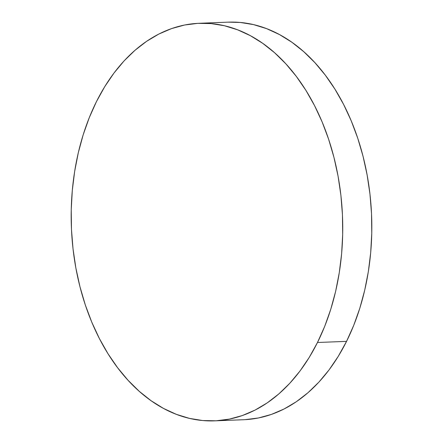 <?xml version="1.0" encoding="UTF-8"?>
<svg xmlns="http://www.w3.org/2000/svg" width="443" height="443" viewBox="0 0 443 443"><rect width="100%" height="100%" fill="white"/><g stroke="black" fill="none" stroke-linecap="round" stroke-linejoin="round"><path stroke-width="0.66" d="M214.728 420.85L243.805 419.715A198.935 135.674 -92.2 0 0 346.559 341.359L317.481 342.494L346.559 341.359A198.935 135.674 -92.2 0 0 354.943 130.264A198.935 135.674 -92.2 0 0 228.272 22.15L199.195 23.285A198.935 135.674 87.8 0 1 325.865 131.399A198.935 135.674 87.8 0 1 317.481 342.494A198.935 135.674 87.8 0 1 214.728 420.85A198.935 135.674 87.8 0 1 88.057 312.736A198.935 135.674 87.8 0 1 96.441 101.641A198.935 135.674 87.8 0 1 199.195 23.285M245.167 419.648L258.402 417.982L271.421 414.41L284.101 408.978L296.317 401.735L307.957 392.747L318.899 382.11L329.044 369.916L338.291 356.288L346.559 341.359L353.758 325.273L359.827 308.178L364.7 290.243L368.338 271.637L370.697 252.549L371.766 233.151L371.522 213.642L369.977 194.195L367.136 175.013L363.038 156.268L357.717 138.15L351.221 120.828L343.618 104.465L334.98 89.231L325.383 75.26L314.934 62.696L303.721 51.654L291.854 42.24L279.45 34.548L266.631 28.651L253.518 24.609L240.233 22.455L228.211 22.15M317.481 342.494L324.686 326.408L330.749 309.314L335.628 291.378L339.26 272.777L341.625 253.684L342.688 234.292L342.445 214.777L340.9 195.335L338.064 176.148L333.961 157.403L328.64 139.285L322.144 121.963L314.541 105.6L305.903 90.366L296.312 76.395L285.857 63.831L274.643 52.789L262.777 43.375L250.378 35.684L237.559 29.792L224.44 25.744L211.156 23.59L197.833 23.352L184.598 25.018L171.579 28.59L158.899 34.022L146.683 41.265L135.043 50.253L124.101 60.89L113.956 73.084L104.709 86.712L96.441 101.641L89.242 117.727L83.173 134.822L78.3 152.757L74.662 171.363L72.303 190.451L71.234 209.849L71.478 229.358L73.023 248.805L75.864 267.987L79.962 286.732L85.283 304.85L91.779 322.172L99.382 338.535L108.02 353.769L117.617 367.74L128.066 380.304L139.279 391.346L151.146 400.76L163.55 408.452L176.369 414.349L189.482 418.391L202.767 420.545L216.09 420.789L229.324 419.117L242.349 415.545L255.024 410.113L267.24 402.87L278.88 393.882L289.822 383.245L299.966 371.051L309.22 357.429L317.481 342.494"/></g></svg>
